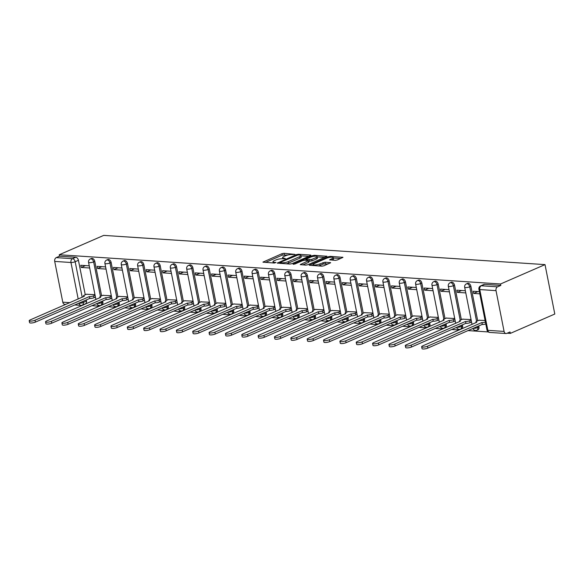 <?xml version="1.0" encoding="UTF-8"?>
<svg xmlns="http://www.w3.org/2000/svg" width="584" height="584" viewBox="0 0 584 584"><rect width="100%" height="100%" fill="white"/><g stroke="black" fill="none" stroke-linecap="round" stroke-linejoin="round"><path stroke-width="0.88" d="M294.978 254.383L284.05 253.295L281.984 253.682L262.931 262.143L274.29 263.034L276.035 262.515L274.319 262.311A4.752 1.153 -11.2 0 1 272.969 261.793A4.752 1.153 -11.2 0 1 274.341 260.647L275.889 259.975A4.752 1.153 -11.2 0 1 282.495 258.748L285.357 258.573L283.941 258.121A4.752 1.153 -11.2 0 1 282.59 257.602A4.752 1.153 -11.2 0 1 283.963 256.456L285.51 255.785A4.752 1.153 -11.2 0 1 292.117 254.558L294.978 254.383M335.245 260.347L337.311 259.968L342.961 257.332L330.398 256.369L328.339 256.748L309.286 265.216L321.85 266.18L323.916 265.8L330.654 262.698L325.032 262.187L319.842 263.932A3.971 0.964 -11.2 0 1 315.674 264.924A3.971 0.964 -11.2 0 1 313.192 264.523A3.971 0.964 -11.2 0 1 314.338 263.567L326.595 258.23A3.971 0.964 -11.2 0 1 330.756 257.237A3.971 0.964 -11.2 0 1 333.245 257.639A3.971 0.964 -11.2 0 1 332.099 258.595L329.624 259.844L335.245 260.347M545.018 264.618L500.539 283.985L59.232 254.755L103.711 235.388L545.018 264.618L554.8 314.031L510.321 333.398L507.204 333.194M310.535 255.573L310.965 255.215L310.542 255.055L298.402 254.252L296.336 254.631L277.283 263.099L289.846 264.063L291.912 263.683L310.535 255.573M314.396 255.31L326.967 256.274L307.914 264.742L305.848 265.121L300.227 264.618L308.637 260.617L304.768 260.223L302.709 260.61L294.847 264.034L293.102 264.187L312.338 255.69L314.396 255.31L314.579 256.215M82.49 305.067L83.052 305.103M91.929 305.688L99.404 306.184M108.281 306.775L115.756 307.272M124.633 307.856L132.108 308.352M140.985 308.936L148.46 309.432M157.337 310.024L164.812 310.52M173.689 311.104L181.164 311.601M190.041 312.184L197.516 312.681M206.393 313.272L213.868 313.769M222.745 314.353L230.22 314.849M239.097 315.44L246.572 315.929M255.449 316.521L262.931 317.017M271.808 317.601L279.283 318.097M288.16 318.689L295.635 319.178M304.512 319.769L311.987 320.266M320.864 320.85L328.339 321.346M337.216 321.937L344.691 322.426M353.568 323.018L361.043 323.514M369.92 324.098L377.395 324.594M386.272 325.186L393.747 325.675M402.624 326.266L410.099 326.763M418.976 327.347L426.451 327.843M435.328 328.434L442.803 328.923M451.68 329.515L459.155 330.011M468.032 330.595L488.268 331.938M500.539 283.985L500.824 285.423L497.553 286.846A3.03 2.183 93.8 0 0 496.02 290.642L504.087 331.42A3.03 2.183 93.8 0 0 505.999 333.522A3.03 2.183 93.8 0 0 506.766 333.384L510.036 331.96L510.321 333.398M59.232 254.755L59.517 256.201L75.767 257.274A3.03 1.971 66.5 0 1 78.431 260.296L85.264 294.803M86.286 299.942L86.505 301.067L83.242 302.49A3.03 1.971 66.5 0 1 82.351 305.125L85.622 303.702A3.03 1.971 -113.5 0 0 86.505 301.067M78.19 299.015L70.963 262.493L54.714 261.42L62.787 302.191L69.825 302.658M54.714 261.42A3.03 2.183 -86.2 0 1 56.254 257.624L72.496 258.697A3.03 1.971 66.5 0 1 75.168 261.72L82.205 297.271M59.517 256.201L56.254 257.624M65.89 304.373L64.693 304.293A3.03 2.183 -86.2 0 1 62.787 302.191M105.609 266.924L97.119 266.362L97.55 268.531L101.798 266.676M111.318 295.745L102.857 295.351M121.961 268.012L113.471 267.45L113.902 269.611L118.15 267.757M127.67 296.825L119.209 296.431M138.313 269.093L129.823 268.531L130.254 270.691L134.502 268.844M144.022 297.906L135.561 297.512M154.665 270.18L146.175 269.618L146.606 271.779L150.855 269.925M160.374 298.993L151.913 298.599M171.017 271.261L162.527 270.699L162.958 272.859L167.207 271.005M176.726 300.074L168.265 299.68M187.369 272.341L178.879 271.779L179.31 273.94L183.558 272.093M193.078 301.154L184.617 300.76M203.721 273.429L195.231 272.867L195.662 275.027L199.911 273.173M209.43 302.242L200.969 301.848M220.073 274.509L211.583 273.947L212.014 276.108L216.262 274.254M225.782 303.322L217.321 302.928M236.425 275.59L227.935 275.027L228.366 277.188L232.614 275.341M242.134 304.403L233.673 304.008M252.777 276.677L244.287 276.115L244.718 278.276L248.966 276.422M258.486 305.49L250.025 305.096M269.129 277.758L260.639 277.196L261.07 279.356L265.318 277.502M274.838 306.571L266.377 306.177M285.481 278.838L276.991 278.276L277.422 280.437L281.671 278.59M291.19 307.651L282.736 307.257M301.833 279.926L293.343 279.364L293.774 281.524L298.022 279.67M307.542 308.739L299.088 308.345M318.185 281.006L309.695 280.444L310.126 282.605L314.374 280.751M323.894 309.819L315.44 309.425M334.544 282.087L326.054 281.524L326.478 283.685L330.726 281.838M340.246 310.9L331.792 310.505M350.896 283.174L342.406 282.612L342.83 284.773L347.086 282.919M356.598 311.987L348.144 311.593M367.248 284.255L358.758 283.693L359.182 285.853L363.438 283.999M372.95 313.068L364.496 312.674M383.6 285.335L375.111 284.773L375.534 286.934L379.79 285.087M389.302 314.148L380.848 313.761M399.952 286.423L391.462 285.861L391.886 288.022L396.142 286.167M405.654 315.236L397.2 314.842M416.304 287.503L407.814 286.941L408.238 289.102L412.494 287.248M422.006 316.316L413.552 315.922M432.656 288.584L424.166 288.022L424.59 290.182L428.846 288.335M438.358 317.404L429.904 317.01M449.008 289.671L440.519 289.109L440.942 291.27L445.198 289.416M454.71 318.484L446.256 318.09M465.36 290.752L456.87 290.19L457.294 292.35L461.55 290.503M471.062 319.565L462.608 319.171M479.391 291.679L473.222 291.27L473.646 293.431L477.902 291.584M485.1 320.492L478.96 320.258M470.886 286.284L469.733 286.788A3.03 1.971 66.5 0 0 466.426 283.875L467.587 283.371A3.03 1.971 -113.5 0 1 470.886 286.284L477.719 320.791M478.741 325.938L478.96 327.055L477.8 327.558A3.03 1.971 66.5 0 1 476.916 330.201L478.077 329.69A3.03 1.971 -113.5 0 0 478.96 327.055M454.534 285.204L453.374 285.707A3.03 1.971 66.5 0 0 450.074 282.795L451.235 282.284A3.03 1.971 -113.5 0 1 454.534 285.204L461.367 319.711M462.389 324.85L462.608 325.974L461.448 326.478A3.03 1.971 66.5 0 1 460.564 329.113L461.725 328.609A3.03 1.971 -113.5 0 0 462.608 325.974M438.183 284.116L437.022 284.627A3.03 1.971 66.5 0 0 433.722 281.707L434.883 281.203A3.03 1.971 -113.5 0 1 438.183 284.116L445.015 318.63M446.037 323.77L446.256 324.894L445.096 325.397A3.03 1.971 66.5 0 1 444.212 328.033L445.373 327.529A3.03 1.971 -113.5 0 0 446.256 324.894M421.831 283.036L420.67 283.539A3.03 1.971 66.5 0 0 417.37 280.627L418.524 280.123A3.03 1.971 -113.5 0 1 421.831 283.036L428.663 317.543M429.685 322.689L429.904 323.806L428.744 324.31A3.03 1.971 66.5 0 1 427.86 326.952L429.014 326.441A3.03 1.971 -113.5 0 0 429.904 323.806M405.478 281.955L404.318 282.459A3.03 1.971 66.5 0 0 401.018 279.546L402.172 279.035A3.03 1.971 -113.5 0 1 405.478 281.955L412.311 316.462M413.333 321.601L413.552 322.726L412.392 323.229A3.03 1.971 66.5 0 1 411.508 325.865L412.662 325.361A3.03 1.971 -113.5 0 0 413.552 322.726M389.126 280.868L387.966 281.371A3.03 1.971 66.5 0 0 384.666 278.458L385.82 277.955A3.03 1.971 -113.5 0 1 389.126 280.868L395.959 315.382M396.981 320.521L397.2 321.638L396.04 322.149A3.03 1.971 66.5 0 1 395.156 324.784L396.31 324.281A3.03 1.971 -113.5 0 0 397.2 321.638M372.774 279.787L371.614 280.291A3.03 1.971 66.5 0 0 368.314 277.378L369.468 276.874A3.03 1.971 -113.5 0 1 372.774 279.787L379.607 314.294M380.629 319.441L380.848 320.558L379.688 321.061A3.03 1.971 66.5 0 1 378.804 323.697L379.958 323.193A3.03 1.971 -113.5 0 0 380.848 320.558M356.423 278.707L355.262 279.21A3.03 1.971 66.5 0 0 351.955 276.298L353.116 275.787A3.03 1.971 -113.5 0 1 356.423 278.707L363.255 313.214M364.277 318.353L364.496 319.477L363.336 319.981A3.03 1.971 66.5 0 1 362.452 322.616L363.606 322.113A3.03 1.971 -113.5 0 0 364.496 319.477M340.07 277.619L338.91 278.123A3.03 1.971 66.5 0 0 335.603 275.21L336.764 274.706A3.03 1.971 -113.5 0 1 340.07 277.619L346.903 312.133M347.925 317.273L348.144 318.389L346.984 318.901A3.03 1.971 66.5 0 1 346.093 321.536L347.254 321.032A3.03 1.971 -113.5 0 0 348.144 318.389M323.719 276.539L322.558 277.042A3.03 1.971 66.5 0 0 319.251 274.13L320.412 273.626A3.03 1.971 -113.5 0 1 323.719 276.539L330.551 311.046M331.566 316.192L331.792 317.309L330.632 317.813A3.03 1.971 66.5 0 1 329.741 320.448L330.902 319.944A3.03 1.971 -113.5 0 0 331.792 317.309M307.366 275.458L306.206 275.962A3.03 1.971 66.5 0 0 302.899 273.049L304.06 272.538A3.03 1.971 -113.5 0 1 307.366 275.458L314.199 309.965M315.214 315.104L315.44 316.229L314.28 316.732A3.03 1.971 66.5 0 1 313.389 319.368L314.55 318.864A3.03 1.971 -113.5 0 0 315.44 316.229M291.014 274.37L289.854 274.874A3.03 1.971 66.5 0 0 286.547 271.962L287.708 271.458A3.03 1.971 -113.5 0 1 291.014 274.37L297.847 308.885M298.862 314.024L299.088 315.141L297.928 315.652A3.03 1.971 66.5 0 1 297.037 318.287L298.198 317.784A3.03 1.971 -113.5 0 0 299.088 315.141M274.662 273.29L273.502 273.794A3.03 1.971 66.5 0 0 270.195 270.881L271.356 270.377A3.03 1.971 -113.5 0 1 274.662 273.29L281.495 307.797M282.51 312.936L282.736 314.061L281.576 314.564A3.03 1.971 66.5 0 1 280.685 317.2L281.846 316.696A3.03 1.971 -113.5 0 0 282.736 314.061M258.31 272.21L257.15 272.713A3.03 1.971 66.5 0 0 253.843 269.793L255.004 269.29A3.03 1.971 -113.5 0 1 258.31 272.21L265.143 306.717M266.158 311.856L266.384 312.98L265.224 313.484A3.03 1.971 66.5 0 1 264.333 316.119L265.494 315.615A3.03 1.971 -113.5 0 0 266.384 312.98M241.958 271.122L240.798 271.626A3.03 1.971 66.5 0 0 237.491 268.713L238.652 268.209A3.03 1.971 -113.5 0 1 241.958 271.122L248.791 305.636M249.806 310.776L250.032 311.892L248.872 312.404A3.03 1.971 66.5 0 1 247.981 315.039L249.142 314.535A3.03 1.971 -113.5 0 0 250.032 311.892M225.607 270.042L224.446 270.545A3.03 1.971 66.5 0 0 221.139 267.633L222.3 267.129A3.03 1.971 -113.5 0 1 225.607 270.042L232.439 304.549M233.454 309.688L233.68 310.812L232.52 311.316A3.03 1.971 66.5 0 1 231.629 313.951L232.79 313.447A3.03 1.971 -113.5 0 0 233.68 310.812M209.254 268.961L208.094 269.465A3.03 1.971 66.5 0 0 204.787 266.545L205.948 266.041A3.03 1.971 -113.5 0 1 209.254 268.961L216.087 303.468M217.102 308.608L217.328 309.732L216.168 310.235A3.03 1.971 66.5 0 1 215.277 312.871L216.438 312.367A3.03 1.971 -113.5 0 0 217.328 309.732M192.903 267.873L191.742 268.377A3.03 1.971 66.5 0 0 188.435 265.464L189.596 264.961A3.03 1.971 -113.5 0 1 192.903 267.873L199.735 302.388M200.75 307.527L200.976 308.644L199.816 309.155A3.03 1.971 66.5 0 1 198.925 311.79L200.086 311.287A3.03 1.971 -113.5 0 0 200.976 308.644M176.55 266.793L175.39 267.297A3.03 1.971 66.5 0 0 172.083 264.384L173.244 263.88A3.03 1.971 -113.5 0 1 176.55 266.793L183.383 301.3M184.398 306.439L184.624 307.564L183.464 308.067A3.03 1.971 66.5 0 1 182.573 310.703L183.734 310.199A3.03 1.971 -113.5 0 0 184.624 307.564M160.198 265.705L159.038 266.216A3.03 1.971 66.5 0 0 155.731 263.296L156.892 262.793A3.03 1.971 -113.5 0 1 160.198 265.705L167.031 300.22M168.046 305.359L168.265 306.483L167.112 306.987A3.03 1.971 66.5 0 1 166.221 309.622L167.382 309.118A3.03 1.971 -113.5 0 0 168.265 306.483M143.846 264.625L142.686 265.129A3.03 1.971 66.5 0 0 139.379 262.216L140.54 261.712A3.03 1.971 -113.5 0 1 143.846 264.625L150.679 299.139M151.694 304.279L151.913 305.396L150.76 305.899A3.03 1.971 66.5 0 1 149.869 308.542L151.03 308.031A3.03 1.971 -113.5 0 0 151.913 305.396M127.495 263.545L126.334 264.048A3.03 1.971 66.5 0 0 123.027 261.136L124.188 260.632A3.03 1.971 -113.5 0 1 127.495 263.545L134.327 298.052M135.342 303.191L135.561 304.315L134.408 304.819A3.03 1.971 66.5 0 1 133.517 307.454L134.678 306.95A3.03 1.971 -113.5 0 0 135.561 304.315M111.135 262.457L109.982 262.968A3.03 1.971 66.5 0 0 106.675 260.048L107.836 259.544A3.03 1.971 -113.5 0 1 111.135 262.457L117.975 296.971M118.99 302.111L119.209 303.235L118.056 303.738A3.03 1.971 66.5 0 1 117.165 306.374L118.326 305.87A3.03 1.971 -113.5 0 0 119.209 303.235M94.783 261.377L93.63 261.88A3.03 1.971 66.5 0 0 90.323 258.967L91.484 258.464A3.03 1.971 -113.5 0 1 94.783 261.377L101.616 295.884M102.638 301.03L102.857 302.147L101.704 302.651A3.03 1.971 66.5 0 1 100.813 305.293L101.974 304.782A3.03 1.971 -113.5 0 0 102.857 302.147M89.257 265.844L80.767 265.282L81.198 267.443L85.447 265.596M94.966 294.657L86.505 294.263M81.198 267.443L89.688 268.005M500.824 285.423L484.574 284.35A3.03 1.971 -113.5 0 0 483.939 284.452L480.668 285.875A3.03 1.971 66.5 0 1 481.304 285.773L497.553 286.846M97.55 268.531L106.04 269.093M113.902 269.611L122.392 270.173M130.254 270.691L138.744 271.253M146.606 271.779L155.096 272.341M162.958 272.859L171.448 273.421M179.31 273.94L187.8 274.502M195.662 275.027L204.152 275.59M212.014 276.108L220.504 276.67M228.366 277.188L236.856 277.75M244.718 278.276L253.208 278.838M261.07 279.356L269.56 279.918M277.422 280.437L285.912 280.999M293.774 281.524L302.264 282.087M310.126 282.605L318.616 283.167M326.478 283.685L334.968 284.247M342.83 284.773L351.32 285.335M359.182 285.853L367.672 286.416M375.534 286.934L384.024 287.496M391.886 288.022L400.376 288.584M408.238 289.102L416.728 289.664M424.59 290.182L433.08 290.744M440.942 291.27L449.432 291.832M457.294 292.35L465.784 292.912M473.646 293.431L479.822 293.84M288.051 254.989L282.269 255.12L265.45 262.45M308.739 256.354L300.979 255.843M298.081 254.952L280.291 262.34L281.78 262.8A4.752 1.153 -11.2 0 0 288.387 261.581L299.555 256.712A4.752 1.153 -11.2 0 0 300.928 255.573A4.752 1.153 -11.2 0 0 299.577 255.055L298.081 254.952M286.131 263.815A4.752 1.153 -11.2 0 0 288.671 263.019L288.387 261.581M300.928 255.573L301.213 257.011A4.752 1.153 -11.2 0 1 299.84 258.157L288.671 263.019M317.258 256.916L324.733 257.413M302.746 264.917L308.498 262.413L308.929 262.055L308.637 260.617M305.417 260.267L305.921 260.048M316.046 257.559A3.971 0.964 -11.2 0 0 317.192 256.602A3.971 0.964 -11.2 0 0 314.71 256.201A3.971 0.964 -11.2 0 0 310.542 257.194L306.228 259.077L305.797 259.435L306.22 259.595L311.732 259.442L316.046 257.559L316.331 258.997A3.971 0.964 -11.2 0 0 317.477 258.048L317.192 256.602M316.331 258.997L312.017 260.88L308.753 261.187M333.245 257.639L333.53 259.084A3.971 0.964 -11.2 0 1 332.384 260.033L332.143 260.143M318.375 265.954A3.971 0.964 -11.2 0 0 320.127 265.377L319.842 263.932M328.427 263.837L323.251 264.012L320.127 265.377M313.258 264.88L311.798 265.516M340.735 258.471L333.311 257.982M95.44 297.088L94.039 297.701A3.03 0.73 168.8 0 1 89.834 298.475L89.462 296.606A3.03 0.73 -11.2 0 0 93.666 295.825L95.075 295.212M86.834 294.124L84.337 295.205A3.03 0.73 -11.2 0 0 83.468 295.935A3.03 0.73 -11.2 0 0 84.33 296.263L30.207 319.915A3.482 0.839 -11.2 0 0 29.2 320.747A3.482 0.839 -11.2 0 0 31.375 321.098A3.482 0.839 -11.2 0 0 35.025 320.229L89.308 296.592M89.68 298.468L35.398 322.105A3.482 0.839 168.8 0 1 31.748 322.974A3.482 0.839 168.8 0 1 29.572 322.623L29.2 320.747M111.792 298.168L110.391 298.782A3.03 0.73 168.8 0 1 106.186 299.563L105.813 297.687A3.03 0.73 -11.2 0 0 110.018 296.906L111.427 296.3M103.185 295.205L100.689 296.292A3.03 0.73 -11.2 0 0 99.82 297.015A3.03 0.73 -11.2 0 0 100.682 297.351L46.559 320.996A3.482 0.839 -11.2 0 0 45.552 321.828A3.482 0.839 -11.2 0 0 47.727 322.185A3.482 0.839 -11.2 0 0 51.377 321.317L105.66 297.679M106.032 299.548L51.75 323.186A3.482 0.839 168.8 0 1 48.1 324.054A3.482 0.839 168.8 0 1 45.924 323.704L45.552 321.828M128.144 299.256L126.743 299.862A3.03 0.73 168.8 0 1 122.538 300.643L122.165 298.774A3.03 0.73 -11.2 0 0 126.37 297.993L127.779 297.38M119.537 296.285L117.041 297.373A3.03 0.73 -11.2 0 0 116.172 298.103A3.03 0.73 -11.2 0 0 117.034 298.431L62.911 322.076A3.482 0.839 -11.2 0 0 61.904 322.916A3.482 0.839 -11.2 0 0 64.079 323.266A3.482 0.839 -11.2 0 0 67.729 322.397L122.012 298.76M122.385 300.636L68.102 324.273A3.482 0.839 168.8 0 1 64.452 325.142A3.482 0.839 168.8 0 1 62.276 324.784L61.904 322.916M144.496 300.337L143.095 300.95A3.03 0.73 168.8 0 1 138.89 301.724L138.525 299.855A3.03 0.73 -11.2 0 0 142.722 299.074L144.131 298.461M135.897 297.373L133.393 298.461A3.03 0.73 -11.2 0 0 132.524 299.183A3.03 0.73 -11.2 0 0 133.386 299.512L79.263 323.164A3.482 0.839 -11.2 0 0 78.256 323.996A3.482 0.839 -11.2 0 0 80.439 324.346A3.482 0.839 -11.2 0 0 84.081 323.478L138.364 299.84M138.737 301.716L84.454 325.354A3.482 0.839 168.8 0 1 80.804 326.222A3.482 0.839 168.8 0 1 78.628 325.872L78.256 323.996M160.855 301.417L159.447 302.03A3.03 0.73 168.8 0 1 155.242 302.811L154.877 300.935A3.03 0.73 -11.2 0 0 159.074 300.161L160.483 299.548M152.249 298.453L149.752 299.541A3.03 0.73 -11.2 0 0 148.876 300.264A3.03 0.73 -11.2 0 0 149.738 300.599L95.615 324.244A3.482 0.839 -11.2 0 0 94.608 325.076A3.482 0.839 -11.2 0 0 96.791 325.434A3.482 0.839 -11.2 0 0 100.433 324.565L154.716 300.928M155.088 302.797L100.806 326.434A3.482 0.839 168.8 0 1 97.156 327.303A3.482 0.839 168.8 0 1 94.98 326.952L94.608 325.076M177.207 302.505L175.799 303.111A3.03 0.73 168.8 0 1 171.594 303.892L171.229 302.023A3.03 0.73 -11.2 0 0 175.434 301.242L176.835 300.629M168.601 299.534L166.104 300.621A3.03 0.73 -11.2 0 0 165.228 301.351A3.03 0.73 -11.2 0 0 166.09 301.68L111.967 325.325A3.482 0.839 -11.2 0 0 110.96 326.164A3.482 0.839 -11.2 0 0 113.143 326.514A3.482 0.839 -11.2 0 0 116.785 325.646L171.068 302.008M171.44 303.884L117.158 327.522A3.482 0.839 168.8 0 1 113.508 328.391A3.482 0.839 168.8 0 1 111.332 328.033L110.96 326.164M193.559 303.585L192.151 304.198A3.03 0.73 168.8 0 1 187.946 304.972L187.581 303.103A3.03 0.73 -11.2 0 0 191.786 302.322L193.187 301.709M184.953 300.621L182.456 301.709A3.03 0.73 -11.2 0 0 181.58 302.432A3.03 0.73 -11.2 0 0 182.442 302.76L128.319 326.412A3.482 0.839 -11.2 0 0 127.312 327.244A3.482 0.839 -11.2 0 0 129.495 327.602A3.482 0.839 -11.2 0 0 133.137 326.726L187.42 303.089M187.792 304.965L133.51 328.602A3.482 0.839 168.8 0 1 129.86 329.471A3.482 0.839 168.8 0 1 127.684 329.12L127.312 327.244M209.911 304.666L208.503 305.279A3.03 0.73 168.8 0 1 204.298 306.06L203.933 304.184A3.03 0.73 -11.2 0 0 208.138 303.41L209.539 302.797M201.305 301.702L198.808 302.789A3.03 0.73 -11.2 0 0 197.932 303.512A3.03 0.73 -11.2 0 0 198.794 303.848L144.671 327.493A3.482 0.839 -11.2 0 0 143.664 328.325A3.482 0.839 -11.2 0 0 145.847 328.683A3.482 0.839 -11.2 0 0 149.489 327.814L203.772 304.176M204.144 306.045L149.862 329.683A3.482 0.839 168.8 0 1 146.212 330.551A3.482 0.839 168.8 0 1 144.036 330.201L143.664 328.325M226.263 305.753L224.855 306.359A3.03 0.73 168.8 0 1 220.657 307.14L220.285 305.271A3.03 0.73 -11.2 0 0 224.49 304.49L225.891 303.877M217.657 302.782L215.16 303.87A3.03 0.73 -11.2 0 0 214.284 304.6A3.03 0.73 -11.2 0 0 215.146 304.928L161.023 328.573A3.482 0.839 -11.2 0 0 160.016 329.412A3.482 0.839 -11.2 0 0 162.199 329.763A3.482 0.839 -11.2 0 0 165.841 328.894L220.124 305.257M220.496 307.133L166.214 330.77A3.482 0.839 168.8 0 1 162.571 331.639A3.482 0.839 168.8 0 1 160.388 331.281L160.016 329.412M242.615 306.834L241.207 307.447A3.03 0.73 168.8 0 1 237.009 308.228L236.637 306.352A3.03 0.73 -11.2 0 0 240.842 305.571L242.243 304.965M234.009 303.87L231.512 304.957A3.03 0.73 -11.2 0 0 230.636 305.68A3.03 0.73 -11.2 0 0 231.498 306.009L177.375 329.661A3.482 0.839 -11.2 0 0 176.368 330.493A3.482 0.839 -11.2 0 0 178.551 330.851A3.482 0.839 -11.2 0 0 182.193 329.975L236.476 306.344M236.848 308.213L182.566 331.851A3.482 0.839 168.8 0 1 178.923 332.719A3.482 0.839 168.8 0 1 176.74 332.369L176.368 330.493M258.967 307.914L257.566 308.527A3.03 0.73 168.8 0 1 253.361 309.308L252.989 307.432A3.03 0.73 -11.2 0 0 257.194 306.658L258.595 306.045M250.361 304.95L247.864 306.038A3.03 0.73 -11.2 0 0 246.988 306.768A3.03 0.73 -11.2 0 0 247.85 307.096L193.727 330.741A3.482 0.839 -11.2 0 0 192.72 331.581A3.482 0.839 -11.2 0 0 194.903 331.931A3.482 0.839 -11.2 0 0 198.545 331.062L252.828 307.425M253.201 309.294L198.918 332.931A3.482 0.839 168.8 0 1 195.275 333.8A3.482 0.839 168.8 0 1 193.092 333.449L192.72 331.581M275.32 309.002L273.918 309.608A3.03 0.73 168.8 0 1 269.713 310.389L269.341 308.52A3.03 0.73 -11.2 0 0 273.546 307.739L274.947 307.126M266.713 306.031L264.216 307.118A3.03 0.73 -11.2 0 0 263.34 307.848A3.03 0.73 -11.2 0 0 264.202 308.177L210.079 331.822A3.482 0.839 -11.2 0 0 209.072 332.661A3.482 0.839 -11.2 0 0 211.255 333.011A3.482 0.839 -11.2 0 0 214.905 332.143L269.18 308.505M269.553 310.381L215.27 334.019A3.482 0.839 168.8 0 1 211.627 334.887A3.482 0.839 168.8 0 1 209.444 334.53L209.072 332.661M291.671 310.082L290.27 310.695A3.03 0.73 168.8 0 1 286.065 311.476L285.693 309.6A3.03 0.73 -11.2 0 0 289.898 308.819L291.299 308.213M283.065 307.118L280.568 308.206A3.03 0.73 -11.2 0 0 279.692 308.929A3.03 0.73 -11.2 0 0 280.554 309.257L226.431 332.909A3.482 0.839 -11.2 0 0 225.424 333.741A3.482 0.839 -11.2 0 0 227.607 334.099A3.482 0.839 -11.2 0 0 231.257 333.223L285.532 309.593M285.904 311.462L231.622 335.099A3.482 0.839 168.8 0 1 227.979 335.968A3.482 0.839 168.8 0 1 225.796 335.618L225.424 333.741M308.023 311.162L306.622 311.776A3.03 0.73 168.8 0 1 302.417 312.557L302.045 310.681A3.03 0.73 -11.2 0 0 306.25 309.907L307.651 309.294M299.417 308.199L296.92 309.286A3.03 0.73 -11.2 0 0 296.044 310.016A3.03 0.73 -11.2 0 0 296.906 310.345L242.783 333.99A3.482 0.839 -11.2 0 0 241.783 334.829A3.482 0.839 -11.2 0 0 243.959 335.179A3.482 0.839 -11.2 0 0 247.609 334.311L301.884 310.673M302.257 312.542L247.974 336.18A3.482 0.839 168.8 0 1 244.331 337.056A3.482 0.839 168.8 0 1 242.148 336.698L241.783 334.829M324.375 312.25L322.974 312.863A3.03 0.73 168.8 0 1 318.769 313.637L318.397 311.768A3.03 0.73 -11.2 0 0 322.602 310.987L324.003 310.374M315.769 309.279L313.272 310.367A3.03 0.73 -11.2 0 0 312.396 311.097A3.03 0.73 -11.2 0 0 313.258 311.425L259.135 335.07A3.482 0.839 -11.2 0 0 258.135 335.909A3.482 0.839 -11.2 0 0 260.311 336.26A3.482 0.839 -11.2 0 0 263.961 335.391L318.236 311.754M318.608 313.63L264.326 337.267A3.482 0.839 168.8 0 1 260.683 338.136A3.482 0.839 168.8 0 1 258.5 337.778L258.135 335.909M340.727 313.331L339.326 313.944A3.03 0.73 168.8 0 1 335.121 314.725L334.749 312.849A3.03 0.73 -11.2 0 0 338.954 312.068L340.355 311.462M332.121 310.367L329.624 311.454A3.03 0.73 -11.2 0 0 328.748 312.177A3.03 0.73 -11.2 0 0 329.61 312.506L275.487 336.158A3.482 0.839 -11.2 0 0 274.487 336.99A3.482 0.839 -11.2 0 0 276.663 337.348A3.482 0.839 -11.2 0 0 280.313 336.472L334.588 312.841M334.961 314.71L280.678 338.348A3.482 0.839 168.8 0 1 277.035 339.216A3.482 0.839 168.8 0 1 274.852 338.866L274.487 336.99M357.079 314.411L355.678 315.024A3.03 0.73 168.8 0 1 351.473 315.805L351.101 313.929A3.03 0.73 -11.2 0 0 355.306 313.155L356.707 312.542M348.473 311.447L345.976 312.535A3.03 0.73 -11.2 0 0 345.1 313.265A3.03 0.73 -11.2 0 0 345.962 313.593L291.839 337.238A3.482 0.839 -11.2 0 0 290.839 338.078A3.482 0.839 -11.2 0 0 293.015 338.428A3.482 0.839 -11.2 0 0 296.665 337.559L350.94 313.922M351.312 315.791L297.03 339.428A3.482 0.839 168.8 0 1 293.387 340.304A3.482 0.839 168.8 0 1 291.204 339.946L290.839 338.078M373.431 315.499L372.03 316.112A3.03 0.73 168.8 0 1 367.825 316.886L367.453 315.017A3.03 0.73 -11.2 0 0 371.658 314.236L373.059 313.623M364.825 312.528L362.328 313.615A3.03 0.73 -11.2 0 0 361.452 314.345A3.03 0.73 -11.2 0 0 362.314 314.674L308.191 338.318A3.482 0.839 -11.2 0 0 307.191 339.158A3.482 0.839 -11.2 0 0 309.367 339.508A3.482 0.839 -11.2 0 0 313.017 338.64L367.299 315.002M367.664 316.878L313.389 340.516A3.482 0.839 168.8 0 1 309.739 341.385A3.482 0.839 168.8 0 1 307.556 341.027L307.191 339.158M389.784 316.579L388.382 317.192A3.03 0.73 168.8 0 1 384.177 317.973L383.805 316.097A3.03 0.73 -11.2 0 0 388.01 315.316L389.411 314.71M381.177 313.615L378.68 314.703A3.03 0.73 -11.2 0 0 377.804 315.426A3.03 0.73 -11.2 0 0 378.666 315.754L324.543 339.406A3.482 0.839 -11.2 0 0 323.543 340.238A3.482 0.839 -11.2 0 0 325.719 340.596A3.482 0.839 -11.2 0 0 329.369 339.72L383.651 316.09M384.016 317.959L329.741 341.596A3.482 0.839 168.8 0 1 326.091 342.465A3.482 0.839 168.8 0 1 323.908 342.114L323.543 340.238M406.135 317.667L404.734 318.273A3.03 0.73 168.8 0 1 400.529 319.054L400.157 317.178A3.03 0.73 -11.2 0 0 404.362 316.404L405.763 315.791M397.529 314.696L395.032 315.783A3.03 0.73 -11.2 0 0 394.156 316.513A3.03 0.73 -11.2 0 0 395.025 316.842L340.895 340.487A3.482 0.839 -11.2 0 0 339.895 341.326A3.482 0.839 -11.2 0 0 342.071 341.676A3.482 0.839 -11.2 0 0 345.721 340.808L400.004 317.17M400.369 319.046L346.093 342.677A3.482 0.839 168.8 0 1 342.443 343.553A3.482 0.839 168.8 0 1 340.268 343.195L339.895 341.326M422.488 318.747L421.086 319.36A3.03 0.73 168.8 0 1 416.881 320.134L416.509 318.265A3.03 0.73 -11.2 0 0 420.714 317.484L422.115 316.871M413.881 315.776L411.384 316.864A3.03 0.73 -11.2 0 0 410.516 317.594A3.03 0.73 -11.2 0 0 411.377 317.922L357.247 341.567A3.482 0.839 -11.2 0 0 356.247 342.406A3.482 0.839 -11.2 0 0 358.423 342.757A3.482 0.839 -11.2 0 0 362.073 341.888L416.356 318.251M416.721 320.127L362.445 343.764A3.482 0.839 168.8 0 1 358.795 344.633A3.482 0.839 168.8 0 1 356.62 344.283L356.247 342.406M438.839 319.828L437.438 320.441A3.03 0.73 168.8 0 1 433.233 321.222L432.861 319.346A3.03 0.73 -11.2 0 0 437.066 318.565L438.467 317.959M430.233 316.864L427.736 317.952A3.03 0.73 -11.2 0 0 426.868 318.674A3.03 0.73 -11.2 0 0 427.729 319.003L373.599 342.655A3.482 0.839 -11.2 0 0 372.599 343.487A3.482 0.839 -11.2 0 0 374.775 343.845A3.482 0.839 -11.2 0 0 378.425 342.976L432.707 319.339M433.072 321.207L378.797 344.845A3.482 0.839 168.8 0 1 375.147 345.713A3.482 0.839 168.8 0 1 372.972 345.363L372.599 343.487M455.191 320.915L453.79 321.521A3.03 0.73 168.8 0 1 449.585 322.302L449.213 320.426A3.03 0.73 -11.2 0 0 453.418 319.652L454.819 319.039M446.585 317.944L444.088 319.032A3.03 0.73 -11.2 0 0 443.219 319.762A3.03 0.73 -11.2 0 0 444.081 320.09L389.951 343.735A3.482 0.839 -11.2 0 0 388.951 344.575A3.482 0.839 -11.2 0 0 391.127 344.925A3.482 0.839 -11.2 0 0 394.777 344.056L449.059 320.419M449.432 322.295L395.149 345.925A3.482 0.839 168.8 0 1 391.499 346.801A3.482 0.839 168.8 0 1 389.324 346.443L388.951 344.575M471.543 321.996L470.142 322.609A3.03 0.73 168.8 0 1 465.937 323.383L465.565 321.514A3.03 0.73 -11.2 0 0 469.77 320.733L471.171 320.12M462.937 319.025L460.44 320.112A3.03 0.73 -11.2 0 0 459.571 320.842A3.03 0.73 -11.2 0 0 460.433 321.171L406.303 344.815A3.482 0.839 -11.2 0 0 405.303 345.655A3.482 0.839 -11.2 0 0 407.479 346.005A3.482 0.839 -11.2 0 0 411.129 345.137L465.411 321.499M465.784 323.375L411.501 347.013A3.482 0.839 168.8 0 1 407.851 347.882A3.482 0.839 168.8 0 1 405.676 347.531L405.303 345.655M485.779 323.952A3.03 0.73 168.8 0 1 482.289 324.47L481.917 322.594A3.03 0.73 -11.2 0 0 485.413 322.083M479.289 320.112L476.792 321.2A3.03 0.73 -11.2 0 0 475.924 321.923A3.03 0.73 -11.2 0 0 476.785 322.258L422.655 345.903A3.482 0.839 -11.2 0 0 421.655 346.735A3.482 0.839 -11.2 0 0 423.831 347.093A3.482 0.839 -11.2 0 0 427.481 346.224L481.764 322.587M482.136 324.456L427.853 348.093A3.482 0.839 168.8 0 1 424.203 348.962A3.482 0.839 168.8 0 1 422.028 348.611L421.655 346.735M496.02 290.642L479.771 289.569L487.844 330.34L504.087 331.42M78.431 260.296L75.168 261.72A3.03 0.73 -11.2 0 1 70.963 262.493A3.03 2.183 -86.2 0 1 72.496 258.697L75.767 257.274M83.016 301.366L83.242 302.49A3.03 0.73 -11.2 0 1 79.037 303.271L79.008 303.118M78.701 303.249L79.037 303.271A3.03 2.183 93.8 0 0 80.942 305.374A3.03 3.03 0 0 0 82.351 305.125M466.426 283.875A3.03 3.03 0 0 0 464.667 287.24A3.03 0.73 168.8 0 0 465.528 287.569A3.03 0.73 168.8 0 0 469.733 286.788L476.566 321.302M477.581 326.441L477.8 327.558A3.03 0.73 168.8 0 1 473.595 328.339A3.03 0.73 -11.2 0 1 473.296 328.31M450.074 282.795A3.03 3.03 0 0 0 448.308 286.153A3.03 0.73 168.8 0 0 449.176 286.488A3.03 0.73 168.8 0 0 453.374 285.707L460.214 320.222M461.229 325.354L461.448 326.478A3.03 0.73 168.8 0 1 457.243 327.259A3.03 0.73 -11.2 0 1 456.944 327.222M433.722 281.707A3.03 3.03 0 0 0 431.956 285.072A3.03 0.73 168.8 0 0 432.817 285.401A3.03 0.73 168.8 0 0 437.022 284.627L443.862 319.141M444.877 324.273L445.096 325.397A3.03 0.73 168.8 0 1 440.891 326.171A3.03 0.73 -11.2 0 1 440.591 326.142M417.37 280.627A3.03 3.03 0 0 0 415.604 283.992A3.03 0.73 168.8 0 0 416.465 284.32A3.03 0.73 168.8 0 0 420.67 283.539L427.51 318.054M428.525 323.193L428.744 324.31A3.03 0.73 168.8 0 1 424.539 325.091A3.03 0.73 -11.2 0 1 424.239 325.054M401.018 279.546A3.03 3.03 0 0 0 399.252 282.904A3.03 0.73 168.8 0 0 400.113 283.24A3.03 0.73 168.8 0 0 404.318 282.459L411.158 316.973M412.173 322.105L412.392 323.229A3.03 0.73 168.8 0 1 408.187 324.011A3.03 0.73 -11.2 0 1 407.887 323.974M384.666 278.458A3.03 3.03 0 0 0 382.9 281.824A3.03 0.73 168.8 0 0 383.761 282.152A3.03 0.73 168.8 0 0 387.966 281.371L394.806 315.893M395.821 321.025L396.04 322.149A3.03 0.73 168.8 0 1 391.835 322.923A3.03 0.73 -11.2 0 1 391.536 322.894M368.314 277.378A3.03 3.03 0 0 0 366.548 280.743A3.03 0.73 168.8 0 0 367.409 281.072A3.03 0.73 168.8 0 0 371.614 280.291L378.454 314.805M379.469 319.944L379.688 321.061A3.03 0.73 168.8 0 1 375.483 321.842A3.03 0.73 -11.2 0 1 375.184 321.806M351.955 276.298A3.03 3.03 0 0 0 350.196 279.656A3.03 0.73 168.8 0 0 351.057 279.991A3.03 0.73 168.8 0 0 355.262 279.21L362.095 313.725M363.117 318.857L363.336 319.981A3.03 0.73 168.8 0 1 359.131 320.762A3.03 0.73 -11.2 0 1 358.824 320.726M335.603 275.21A3.03 3.03 0 0 0 333.844 278.575A3.03 0.73 168.8 0 0 334.705 278.904A3.03 0.73 168.8 0 0 338.91 278.123L345.743 312.644M346.765 317.776L346.984 318.901A3.03 0.73 168.8 0 1 342.779 319.674A3.03 0.73 -11.2 0 1 342.472 319.645M319.251 274.13A3.03 3.03 0 0 0 317.492 277.495A3.03 0.73 168.8 0 0 318.353 277.823A3.03 0.73 168.8 0 0 322.558 277.042L329.391 311.557M330.413 316.696L330.632 317.813A3.03 0.73 168.8 0 1 326.427 318.594A3.03 0.73 -11.2 0 1 326.12 318.557M302.899 273.049A3.03 3.03 0 0 0 301.14 276.407A3.03 0.73 168.8 0 0 302.001 276.736A3.03 0.73 168.8 0 0 306.206 275.962L313.039 310.476M314.061 315.608L314.28 316.732A3.03 0.73 168.8 0 1 310.075 317.513A3.03 0.73 -11.2 0 1 309.768 317.477M286.547 271.962A3.03 3.03 0 0 0 284.788 275.327A3.03 0.73 168.8 0 0 285.649 275.655A3.03 0.73 168.8 0 0 289.854 274.874L296.687 309.396M297.709 314.528L297.928 315.652A3.03 0.73 168.8 0 1 293.723 316.426A3.03 0.73 -11.2 0 1 293.416 316.397M270.195 270.881A3.03 3.03 0 0 0 268.436 274.246A3.03 0.73 168.8 0 0 269.297 274.575A3.03 0.73 168.8 0 0 273.502 273.794L280.335 308.308M281.357 313.447L281.576 314.564A3.03 0.73 168.8 0 1 277.371 315.345A3.03 0.73 -11.2 0 1 277.064 315.309M253.843 269.793A3.03 3.03 0 0 0 252.084 273.159A3.03 0.73 168.8 0 0 252.945 273.487A3.03 0.73 168.8 0 0 257.15 272.713L263.983 307.228M264.997 312.36L265.224 313.484A3.03 0.73 168.8 0 1 261.019 314.265A3.03 0.73 -11.2 0 1 260.712 314.228M237.491 268.713A3.03 3.03 0 0 0 235.732 272.078A3.03 0.73 168.8 0 0 236.593 272.407A3.03 0.73 168.8 0 0 240.798 271.626L247.631 306.147M248.645 311.279L248.872 312.404A3.03 0.73 168.8 0 1 244.667 313.177A3.03 0.73 -11.2 0 1 244.36 313.148M221.139 267.633A3.03 3.03 0 0 0 219.38 270.998A3.03 0.73 168.8 0 0 220.241 271.326A3.03 0.73 168.8 0 0 224.446 270.545L231.279 305.06M232.293 310.199L232.52 311.316A3.03 0.73 168.8 0 1 228.315 312.097A3.03 0.73 -11.2 0 1 228.008 312.06M204.787 266.545A3.03 3.03 0 0 0 203.028 269.91A3.03 0.73 168.8 0 0 203.889 270.239A3.03 0.73 168.8 0 0 208.094 269.465L214.927 303.979M215.941 309.111L216.168 310.235A3.03 0.73 168.8 0 1 211.963 311.017A3.03 0.73 -11.2 0 1 211.656 310.98M188.435 265.464A3.03 3.03 0 0 0 186.676 268.83A3.03 0.73 168.8 0 0 187.537 269.158A3.03 0.73 168.8 0 0 191.742 268.377L198.575 302.899M199.589 308.031L199.816 309.155A3.03 0.73 168.8 0 1 195.611 309.929A3.03 0.73 -11.2 0 1 195.304 309.9M172.083 264.384A3.03 3.03 0 0 0 170.324 267.749A3.03 0.73 168.8 0 0 171.185 268.078A3.03 0.73 168.8 0 0 175.39 267.297L182.223 301.811M183.237 306.95L183.464 308.067A3.03 0.73 168.8 0 1 179.259 308.848A3.03 0.73 -11.2 0 1 178.952 308.812M155.731 263.296A3.03 3.03 0 0 0 153.972 266.662A3.03 0.73 168.8 0 0 154.833 266.99A3.03 0.73 168.8 0 0 159.038 266.216L165.871 300.731M166.885 305.863L167.112 306.987A3.03 0.73 168.8 0 1 162.907 307.768A3.03 0.73 -11.2 0 1 162.6 307.731M139.379 262.216A3.03 3.03 0 0 0 137.62 265.581A3.03 0.73 168.8 0 0 138.481 265.91A3.03 0.73 168.8 0 0 142.686 265.129L149.519 299.65M150.533 304.782L150.76 305.899A3.03 0.73 168.8 0 1 146.555 306.68A3.03 0.73 -11.2 0 1 146.248 306.651M123.027 261.136A3.03 3.03 0 0 0 121.268 264.494A3.03 0.73 168.8 0 0 122.129 264.829A3.03 0.73 168.8 0 0 126.334 264.048L133.167 298.563M134.181 303.702L134.408 304.819A3.03 0.73 168.8 0 1 130.203 305.6A3.03 0.73 -11.2 0 1 129.896 305.563M106.675 260.048A3.03 3.03 0 0 0 104.916 263.413A3.03 0.73 168.8 0 0 105.777 263.742A3.03 0.73 168.8 0 0 109.982 262.968L116.815 297.482M117.829 302.614L118.056 303.738A3.03 0.73 168.8 0 1 113.851 304.519A3.03 0.73 -11.2 0 1 113.544 304.483M90.323 258.967A3.03 3.03 0 0 0 88.564 262.333A3.03 0.73 168.8 0 0 89.425 262.661A3.03 0.73 168.8 0 0 93.63 261.88L100.463 296.402M101.477 301.534L101.704 302.651A3.03 0.73 168.8 0 1 97.499 303.432A3.03 0.73 -11.2 0 1 97.192 303.403M484.574 284.35L481.304 285.773A3.03 2.183 -86.2 0 0 479.771 289.569A3.03 0.73 168.8 0 1 478.909 289.241L486.983 330.011A3.03 3.03 0 0 0 489.75 332.442L505.999 333.522M489.75 332.442A3.03 2.183 93.8 0 1 487.844 330.34A3.03 0.73 168.8 0 1 486.983 330.011M284.087 258.843L283.941 258.121M274.465 263.034L274.319 262.311M263.464 262.318L263.362 261.793M282.269 255.12L281.984 253.682M284.335 254.741L284.05 253.295M277.816 263.267L277.714 262.742M296.468 255.296L296.336 254.631M298.548 254.982L298.402 254.252M310.637 255.529L310.542 255.055M280.437 263.442L280.291 262.705M281.926 263.537L281.78 262.8M299.84 258.157L299.555 256.712M326.631 256.588L326.544 256.113M300.76 264.786L300.658 264.26M308.498 262.413L308.213 260.968M293.475 264.304L293.402 263.932M312.506 256.566L312.338 255.69M306.366 260.333L306.22 259.595M309.951 261.26L309.666 259.822M312.017 260.88L311.732 259.442M330.157 260.011L330.055 259.486M332.384 260.033L332.099 258.595M323.251 264.012L322.967 262.574M325.317 263.632L325.032 262.187M330.325 263.004L330.23 262.53M309.819 265.384L309.717 264.859M328.507 257.617L328.339 256.748M330.573 257.259L330.398 256.369M342.633 257.646L342.538 257.172M89.834 298.475L89.462 296.606M94.039 297.701L93.666 295.825M35.398 322.105L35.025 320.229M106.186 299.563L105.813 297.687M110.391 298.782L110.018 296.906M51.75 323.186L51.377 321.317M122.538 300.643L122.165 298.774M126.743 299.862L126.37 297.993M68.102 324.273L67.729 322.397M138.89 301.724L138.525 299.855M143.095 300.95L142.722 299.074M84.454 325.354L84.081 323.478M155.242 302.811L154.877 300.935M159.447 302.03L159.074 300.161M100.806 326.434L100.433 324.565M171.594 303.892L171.229 302.023M175.799 303.111L175.434 301.242M117.158 327.522L116.785 325.646M187.946 304.972L187.581 303.103M192.151 304.198L191.786 302.322M133.51 328.602L133.137 326.726M204.298 306.06L203.933 304.184M208.503 305.279L208.138 303.41M149.862 329.683L149.489 327.814M220.657 307.14L220.285 305.271M224.855 306.359L224.49 304.49M166.214 330.77L165.841 328.894M237.009 308.228L236.637 306.352M241.207 307.447L240.842 305.571M182.566 331.851L182.193 329.975M253.361 309.308L252.989 307.432M257.566 308.527L257.194 306.658M198.918 332.931L198.545 331.062M269.713 310.389L269.341 308.52M273.918 309.608L273.546 307.739M215.27 334.019L214.905 332.143M286.065 311.476L285.693 309.6M290.27 310.695L289.898 308.819M231.622 335.099L231.257 333.223M302.417 312.557L302.045 310.681M306.622 311.776L306.25 309.907M247.974 336.18L247.609 334.311M318.769 313.637L318.397 311.768M322.974 312.863L322.602 310.987M264.326 337.267L263.961 335.391M335.121 314.725L334.749 312.849M339.326 313.944L338.954 312.068M280.678 338.348L280.313 336.472M351.473 315.805L351.101 313.929M355.678 315.024L355.306 313.155M297.03 339.428L296.665 337.559M367.825 316.886L367.453 315.017M372.03 316.112L371.658 314.236M313.389 340.516L313.017 338.64M384.177 317.973L383.805 316.097M388.382 317.192L388.01 315.316M329.741 341.596L329.369 339.72M400.529 319.054L400.157 317.178M404.734 318.273L404.362 316.404M346.093 342.677L345.721 340.808M416.881 320.134L416.509 318.265M421.086 319.36L420.714 317.484M362.445 343.764L362.073 341.888M433.233 321.222L432.861 319.346M437.438 320.441L437.066 318.565M378.797 344.845L378.425 342.976M449.585 322.302L449.213 320.426M453.79 321.521L453.418 319.652M395.149 345.925L394.777 344.056M465.937 323.383L465.565 321.514M470.142 322.609L469.77 320.733M411.501 347.013L411.129 345.137M482.289 324.47L481.917 322.594M427.853 348.093L427.481 346.224M96.769 303.585A3.03 3.03 0 0 0 100.813 305.293M95.922 299.497L88.564 262.333M113.121 304.666A3.03 3.03 0 0 0 117.165 306.374M112.274 300.585L104.916 263.413M129.473 305.746A3.03 3.03 0 0 0 133.517 307.454M128.626 301.665L121.268 264.494M145.825 306.834A3.03 3.03 0 0 0 149.869 308.542M144.978 302.746L137.62 265.581M162.177 307.914A3.03 3.03 0 0 0 166.221 309.622M161.33 303.833L153.972 266.662M178.529 308.994A3.03 3.03 0 0 0 182.573 310.703M177.682 304.914L170.324 267.749M194.888 310.082A3.03 3.03 0 0 0 198.925 311.79M194.034 305.994L186.676 268.83M211.24 311.162A3.03 3.03 0 0 0 215.277 312.871M210.386 307.082L203.028 269.91M227.592 312.243A3.03 3.03 0 0 0 231.629 313.951M226.738 308.162L219.38 270.998M243.944 313.331A3.03 3.03 0 0 0 247.981 315.039M243.09 309.243L235.732 272.078M260.296 314.411A3.03 3.03 0 0 0 264.333 316.119M259.442 310.33L252.084 273.159M276.648 315.491A3.03 3.03 0 0 0 280.685 317.2M275.794 311.411L268.436 274.246M293 316.579A3.03 3.03 0 0 0 297.037 318.287M292.146 312.491L284.788 275.327M309.352 317.659A3.03 3.03 0 0 0 313.389 319.368M308.498 313.579L301.14 276.407M325.704 318.74A3.03 3.03 0 0 0 329.741 320.448M324.85 314.659L317.492 277.495M342.056 319.828A3.03 3.03 0 0 0 346.093 321.536M341.202 315.74L333.844 278.575M358.408 320.908A3.03 3.03 0 0 0 362.452 322.616M357.554 316.827L350.196 279.656M374.76 321.996A3.03 3.03 0 0 0 378.804 323.697M373.906 317.908L366.548 280.743M391.112 323.076A3.03 3.03 0 0 0 395.156 324.784M390.258 318.995L382.9 281.824M407.464 324.156A3.03 3.03 0 0 0 411.508 325.865M406.617 320.076L399.252 282.904M423.816 325.244A3.03 3.03 0 0 0 427.86 326.952M422.969 321.156L415.604 283.992M440.168 326.325A3.03 3.03 0 0 0 444.212 328.033M439.321 322.244L431.956 285.072M456.52 327.405A3.03 3.03 0 0 0 460.564 329.113M455.673 323.324L448.308 286.153M472.872 328.493A3.03 3.03 0 0 0 476.916 330.201M472.025 324.405L464.667 287.24M480.668 285.875A3.03 3.03 0 0 0 478.909 289.241M74.767 304.965L80.942 305.374M282.824 258.77L282.59 257.602M273.202 262.961L272.969 261.793M280.159 263.421L279.991 262.588M305.972 260.303L305.797 259.435M313.404 265.625L313.192 264.523M83.607 296.657L83.468 295.935M99.959 297.738L99.82 297.015M116.311 298.826L116.172 298.103M132.663 299.906L132.524 299.183M149.015 300.986L148.876 300.264M165.374 302.074L165.228 301.351M181.726 303.154L181.58 302.432M198.078 304.235L197.932 303.512M214.43 305.322L214.284 304.6M230.782 306.403L230.636 305.68M247.134 307.483L246.988 306.768M263.486 308.571L263.34 307.848M279.838 309.651L279.692 308.929M296.19 310.732L296.044 310.016M312.542 311.819L312.396 311.097M328.894 312.9L328.748 312.177M345.246 313.98L345.1 313.265M361.598 315.068L361.452 314.345M377.95 316.148L377.804 315.426M394.302 317.229L394.156 316.513M410.654 318.317L410.516 317.594M427.006 319.397L426.868 318.674M443.358 320.485L443.219 319.762M459.71 321.565L459.571 320.842M476.062 322.645L475.924 321.923"/></g></svg>
